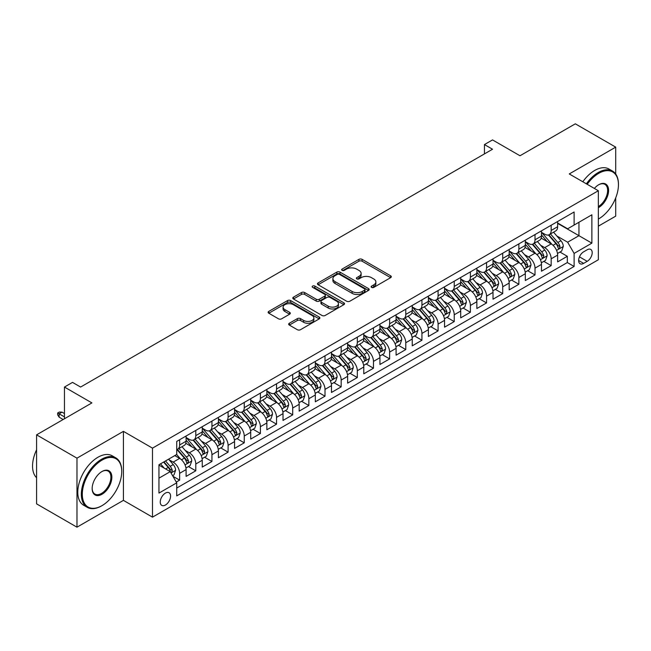 <?xml version="1.0" encoding="UTF-8"?>
<svg xmlns="http://www.w3.org/2000/svg" width="651" height="651" viewBox="0 0 651 651"><rect width="100%" height="100%" fill="white"/><g stroke="black" fill="none" stroke-linecap="round" stroke-linejoin="round"><path stroke-width="0.98" d="M371.583 287.384A1.571 0.903 0 0 0 373.804 287.384L390.649 277.651A2.246 1.294 0 0 0 391.308 276.74A2.246 1.294 0 0 0 390.649 275.821L362.111 259.35A2.246 1.294 0 0 0 358.937 259.35L342.092 269.075A1.571 0.903 0 0 0 341.629 269.717A1.571 0.903 0 0 0 342.092 270.352A1.571 0.903 0 0 0 344.314 270.352L346.495 269.099A7.177 4.142 0 0 1 356.642 269.099L359.018 270.466A7.177 4.142 0 0 1 361.118 273.396A7.177 4.142 0 0 1 359.018 276.325L356.838 277.586A1.571 0.903 0 0 0 356.382 278.229A1.571 0.903 0 0 0 356.838 278.872A1.571 0.903 0 0 0 359.059 278.872L361.24 277.611A7.177 4.142 0 0 1 371.387 277.611L373.764 278.986A7.177 4.142 0 0 1 375.863 281.916A7.177 4.142 0 0 1 373.764 284.845L371.583 286.098A1.571 0.903 0 0 0 371.127 286.741A1.571 0.903 0 0 0 371.583 287.384L371.583 286.098M165.419 505.03A7.307 4.223 120 0 0 170.188 498.593A7.307 4.223 120 0 0 169.073 492.734A7.307 4.223 120 0 0 165.419 493.092A7.307 4.223 120 0 0 160.642 499.537A7.307 4.223 120 0 0 161.757 505.396A7.307 4.223 120 0 0 165.419 505.03M289.329 323.246A2.246 1.294 0 0 0 288.67 324.157A2.246 1.294 0 0 0 289.329 325.077L297.336 329.699A2.246 1.294 0 0 0 300.51 329.699L319.218 318.892A2.246 1.294 0 0 0 319.877 317.981A2.246 1.294 0 0 0 319.218 317.061L290.68 300.591A2.246 1.294 0 0 0 287.506 300.591L268.798 311.39A2.246 1.294 0 0 0 268.139 312.301A2.246 1.294 0 0 0 268.798 313.221L278.465 318.803A2.246 1.294 0 0 0 281.639 318.803L289.646 314.181A2.246 1.294 0 0 0 290.305 313.269A2.246 1.294 0 0 0 289.646 312.35L284.853 309.583A5.997 3.467 0 0 1 283.095 307.134A5.997 3.467 0 0 1 286.798 303.936A5.997 3.467 0 0 1 293.332 304.684L312.122 315.532A5.997 3.467 0 0 1 313.88 317.981A5.997 3.467 0 0 1 310.177 321.179A5.997 3.467 0 0 1 303.643 320.43L300.51 318.624A2.246 1.294 0 0 0 297.336 318.624L289.329 323.246L289.329 325.077M615.708 174.004L615.708 147.134L575.321 123.82L519.994 155.76L492.53 139.908L484.45 144.571L492.53 149.234L80.61 387.052L72.53 382.389L64.457 387.052L64.457 418.764M76.973 458.166L76.973 527.18L123.413 500.367L123.413 431.353L76.973 458.166L36.586 434.852L91.913 402.912L64.457 387.052M123.413 431.353L152.489 448.14L598.342 190.735L598.342 259.749L152.489 517.154L152.489 448.14M615.708 147.134L569.259 173.947L598.342 190.735M346.649 301.226A2.246 1.294 0 0 0 349.823 301.226L368.531 290.427A2.246 1.294 0 0 0 369.19 289.508A2.246 1.294 0 0 0 368.531 288.596L339.993 272.118A2.246 1.294 0 0 0 336.819 272.118L318.111 282.916A2.246 1.294 0 0 0 317.452 283.836A2.246 1.294 0 0 0 318.111 284.747L346.649 301.226M313.269 287.718A1.571 0.903 0 0 1 314.856 287.945L314.856 286.074L343.874 302.829A2.246 1.294 0 0 1 344.534 303.748A2.246 1.294 0 0 1 343.874 304.66L325.166 315.466A2.246 1.294 0 0 1 321.993 315.466L293.455 298.988L293.455 297.157A2.246 1.294 0 0 0 292.795 298.068A2.246 1.294 0 0 0 293.455 298.988M293.455 297.157L301.462 292.535A2.246 1.294 0 0 1 304.635 292.535L316.207 299.216A2.246 1.294 0 0 0 319.381 299.216L324.686 296.148A2.246 1.294 0 0 0 325.345 295.228A2.246 1.294 0 0 0 324.686 294.317L312.643 287.36A1.571 0.903 0 0 1 312.179 286.717A1.571 0.903 0 0 1 313.147 285.879A1.571 0.903 0 0 1 314.856 286.074M76.973 527.18L36.586 503.866L36.586 434.852M598.342 226.174L615.708 216.148L615.708 197.888M176.283 482.065L179.627 480.129L172.93 476.263M169.114 459.793L173.166 462.129A9.138 5.273 60 0 1 179.627 473.326L186.088 469.591L186.088 476.402L195.788 470.803L188.432 466.564M185.266 450.459L189.327 452.803A9.138 5.273 60 0 1 195.788 464L202.249 460.265L202.249 467.076L211.941 461.478L204.585 457.238M201.419 441.134L205.48 443.477A9.138 5.273 60 0 1 211.941 454.667L218.402 450.94L218.402 457.751L228.094 452.152L220.746 447.912M217.572 431.808L221.633 434.152A9.138 5.273 60 0 1 228.094 445.341L234.555 441.614L234.555 448.425L244.247 442.826L236.899 438.579M233.725 422.483L237.786 424.826A9.138 5.273 60 0 1 244.247 436.015L250.708 432.288L250.708 439.091L260.4 433.501L253.052 429.253M249.886 413.157L253.939 415.501A9.138 5.273 60 0 1 260.4 426.69L266.861 422.963L266.861 429.766L276.553 424.175L269.205 419.928M266.039 403.832L270.092 406.175A9.138 5.273 60 0 1 276.553 417.364L283.014 413.637L283.014 420.44L292.706 414.85L285.358 410.602M282.192 394.506L286.245 396.85A9.138 5.273 60 0 1 292.706 408.039L299.167 404.312L299.167 411.115L308.859 405.524L301.511 401.276M298.345 385.18L302.398 387.524A9.138 5.273 60 0 1 308.859 398.713L315.32 394.978L315.32 401.789L325.012 396.19L317.664 391.951M314.498 375.855L318.551 378.19A9.138 5.273 60 0 1 325.012 389.388L331.473 385.652L331.473 392.463L341.173 386.865L333.817 382.625M330.651 366.529L334.712 368.865A9.138 5.273 60 0 1 341.173 380.062L347.634 376.327L347.634 383.138L357.326 377.539L349.969 373.3M346.804 357.196L350.865 359.539A9.138 5.273 60 0 1 357.326 370.736L363.787 367.001L363.787 373.812L373.479 368.214L366.131 363.974M362.957 347.87L367.018 350.214A9.138 5.273 60 0 1 373.479 361.403L379.94 357.676L379.94 364.487L389.632 358.888L382.283 354.649M379.11 338.544L383.17 340.888A9.138 5.273 60 0 1 389.632 352.077L396.093 348.35L396.093 355.161L405.785 349.563L398.436 345.315M395.271 329.219L399.323 331.562A9.138 5.273 60 0 1 405.785 342.751L412.246 339.025L412.246 345.836L421.938 340.237L414.589 335.989M411.424 319.893L415.476 322.237A9.138 5.273 60 0 1 421.938 333.426L428.399 329.699L428.399 336.502L438.09 330.911L430.742 326.664M427.577 310.568L431.629 312.911A9.138 5.273 60 0 1 438.09 324.1L444.552 320.373L444.552 327.176L454.243 321.586L446.895 317.338M443.73 301.242L447.782 303.586A9.138 5.273 60 0 1 454.243 314.775L460.705 311.048L460.705 317.851L470.396 312.26L463.048 308.013M459.883 291.917L463.935 294.26A9.138 5.273 60 0 1 470.396 305.449L476.857 301.714L476.857 308.525L486.557 302.927L479.201 298.687M476.036 282.591L480.096 284.935A9.138 5.273 60 0 1 486.557 296.124L493.019 292.389L493.019 299.2L502.71 293.601L495.354 289.361M492.189 273.265L496.249 275.601A9.138 5.273 60 0 1 502.71 286.798L509.172 283.063L509.172 289.874L518.863 284.275L511.515 280.036M508.341 263.94L512.402 266.275A9.138 5.273 60 0 1 518.863 277.472L525.324 273.737L525.324 280.548L535.016 274.95L527.668 270.71M524.494 254.606L528.555 256.95A9.138 5.273 60 0 1 535.016 268.147L541.477 264.412L541.477 271.223L551.169 265.624L551.169 258.813A9.138 5.273 -120 0 0 544.708 247.624L540.655 245.281M543.821 261.385L551.169 265.624M186.088 469.591A9.138 5.273 -120 0 0 179.627 458.402L174.785 455.602M202.249 460.265A9.138 5.273 -120 0 0 195.788 449.076L185.795 443.307M218.402 450.94A9.138 5.273 -120 0 0 211.941 439.75L201.948 433.981M234.555 441.614A9.138 5.273 -120 0 0 228.094 430.425L218.101 424.655M250.708 432.288A9.138 5.273 -120 0 0 244.247 421.091L234.254 415.33M266.861 422.963A9.138 5.273 -120 0 0 260.4 411.766L250.407 406.004M283.014 413.637A9.138 5.273 -120 0 0 276.553 402.44L266.56 396.679M299.167 404.312A9.138 5.273 -120 0 0 292.706 393.114L282.721 387.345M315.32 394.978A9.138 5.273 -120 0 0 308.859 383.789L298.874 378.019M331.473 385.652A9.138 5.273 -120 0 0 325.012 374.463L315.027 368.694M347.634 376.327A9.138 5.273 -120 0 0 341.173 365.138L331.18 359.368M363.787 367.001A9.138 5.273 -120 0 0 357.326 355.812L347.333 350.043M379.94 357.676A9.138 5.273 -120 0 0 373.479 346.487L363.486 340.717M396.093 348.35A9.138 5.273 -120 0 0 389.632 337.161L379.639 331.392M412.246 339.025A9.138 5.273 -120 0 0 405.785 327.835L395.792 322.066M428.399 329.699A9.138 5.273 -120 0 0 421.938 318.502L411.945 312.74M444.552 320.373A9.138 5.273 -120 0 0 438.09 309.176L428.106 303.415M460.705 311.048A9.138 5.273 -120 0 0 454.243 299.851L444.259 294.081M476.857 301.714A9.138 5.273 -120 0 0 470.396 290.525L460.412 284.756M493.019 292.389A9.138 5.273 -120 0 0 486.557 281.199L476.565 275.43M509.172 283.063A9.138 5.273 -120 0 0 502.71 271.874L492.717 266.104M525.324 273.737A9.138 5.273 -120 0 0 518.863 262.548L508.87 256.779M541.477 264.412A9.138 5.273 -120 0 0 535.016 253.223L525.023 247.453M587.194 249.772L583.638 251.823A7.08 4.085 120 0 0 579.016 258.065A7.08 4.085 120 0 0 580.098 263.736A7.08 4.085 120 0 0 583.638 263.386L587.194 261.336A7.08 4.085 120 0 0 591.816 255.094A7.08 4.085 120 0 0 590.734 249.423A7.08 4.085 120 0 0 587.194 249.772M158.95 478.176L170.261 471.641L176.722 482.839L176.722 495.891L574.109 266.462L574.109 253.41L567.648 242.213L556.808 235.955M176.722 482.839L158.95 493.092L158.95 464.741L176.722 454.479L176.722 441.427L574.109 211.998L574.109 225.059L591.873 214.797L591.873 243.149L574.109 253.41M186.088 437.513L189.327 439.376A9.138 5.273 60 0 0 193.892 439.824L200.353 436.097A9.138 5.273 -120 0 0 202.249 431.914L202.249 426.69M202.249 428.179L205.48 430.051A9.138 5.273 60 0 0 210.045 430.498L216.506 426.771A9.138 5.273 -120 0 0 218.402 422.589L218.402 417.364M218.402 418.853L221.633 420.725A9.138 5.273 60 0 0 226.198 421.173L232.659 417.446A9.138 5.273 -120 0 0 234.555 413.263L234.555 408.039M234.555 409.528L237.786 411.399A9.138 5.273 60 0 0 242.351 411.847L248.812 408.12A9.138 5.273 -120 0 0 250.708 403.937L250.708 398.713M250.708 400.202L253.939 402.066A9.138 5.273 60 0 0 258.504 402.521L264.965 398.794A9.138 5.273 -120 0 0 266.861 394.612L266.861 389.388M266.861 390.877L270.092 392.74A9.138 5.273 60 0 0 274.665 393.196L281.126 389.469A9.138 5.273 -120 0 0 283.014 385.278L283.014 380.062M283.014 381.551L286.245 383.415A9.138 5.273 60 0 0 290.818 383.87L297.279 380.135A9.138 5.273 -120 0 0 299.167 375.952L299.167 370.736M299.167 372.226L302.398 374.089A9.138 5.273 60 0 0 306.971 374.545L313.432 370.81A9.138 5.273 -120 0 0 315.32 366.627L315.32 361.403M315.32 362.9L318.551 364.763A9.138 5.273 60 0 0 323.124 365.219L329.585 361.484A9.138 5.273 -120 0 0 331.473 357.301L331.473 352.077M331.473 353.574L334.712 355.438A9.138 5.273 60 0 0 339.277 355.894L345.738 352.158A9.138 5.273 -120 0 0 347.634 347.976L347.634 342.751M347.634 344.249L350.865 346.112A9.138 5.273 60 0 0 355.43 346.56L361.891 342.833A9.138 5.273 -120 0 0 363.787 338.65L363.787 333.426M363.787 334.923L367.018 336.787A9.138 5.273 60 0 0 371.583 337.234L378.044 333.507A9.138 5.273 -120 0 0 379.94 329.325L379.94 324.1M379.94 325.59L383.17 327.461A9.138 5.273 60 0 0 387.736 327.909L394.197 324.182A9.138 5.273 -120 0 0 396.093 319.999L396.093 314.775M396.093 316.264L399.323 318.136A9.138 5.273 60 0 0 403.889 318.583L410.35 314.856A9.138 5.273 -120 0 0 412.246 310.673L412.246 305.449M412.246 306.938L415.476 308.802A9.138 5.273 60 0 0 420.05 309.258L426.511 305.531A9.138 5.273 -120 0 0 428.399 301.348L428.399 296.124M428.399 297.613L431.629 299.476A9.138 5.273 60 0 0 436.203 299.932L442.664 296.205A9.138 5.273 -120 0 0 444.552 292.014L444.552 286.798M444.552 288.287L447.782 290.151A9.138 5.273 60 0 0 452.355 290.606L458.817 286.871A9.138 5.273 -120 0 0 460.705 282.689L460.705 277.472M460.705 278.962L463.935 280.825A9.138 5.273 60 0 0 468.508 281.281L474.97 277.546A9.138 5.273 -120 0 0 476.857 273.363L476.857 268.139M476.857 269.636L480.096 271.5A9.138 5.273 60 0 0 484.661 271.955L491.123 268.22A9.138 5.273 -120 0 0 493.019 264.037L493.019 258.813M493.019 260.31L496.249 262.174A9.138 5.273 60 0 0 500.814 262.63L507.275 258.895A9.138 5.273 -120 0 0 509.172 254.712L509.172 249.488M509.172 250.985L512.402 252.848A9.138 5.273 60 0 0 516.967 253.304L523.428 249.569A9.138 5.273 -120 0 0 525.324 245.386L525.324 240.162M525.324 241.659L528.555 243.523A9.138 5.273 60 0 0 533.12 243.97L539.581 240.243A9.138 5.273 -120 0 0 541.477 236.061L541.477 230.836M176.722 488.055L567.322 262.548L567.322 256.299L557.63 261.897L557.63 255.086A9.138 5.273 -120 0 0 551.169 243.897L541.176 238.128M541.477 232.334L544.708 234.197A9.138 5.273 -120 0 0 549.273 234.645A9.138 5.273 -120 0 0 551.169 230.462L551.169 225.238M549.273 234.645L555.734 230.918A9.138 5.273 -120 0 0 557.63 226.735L557.63 221.511M179.627 439.75L179.627 444.967A9.138 5.273 60 0 1 177.739 449.157A9.138 5.273 60 0 1 176.722 449.524M177.739 449.157L184.2 445.422A9.138 5.273 -120 0 0 186.088 441.24L186.088 436.015M195.788 430.425L195.788 435.641A9.138 5.273 60 0 1 193.892 439.824M211.941 421.091L211.941 426.315A9.138 5.273 60 0 1 210.045 430.498M228.094 411.766L228.094 416.99A9.138 5.273 60 0 1 226.198 421.173M244.247 402.44L244.247 407.664A9.138 5.273 60 0 1 242.351 411.847M260.4 393.114L260.4 398.339A9.138 5.273 60 0 1 258.504 402.521M276.553 383.789L276.553 389.013A9.138 5.273 60 0 1 274.665 393.196M292.706 374.463L292.706 379.688A9.138 5.273 60 0 1 290.818 383.87M308.859 365.138L308.859 370.362A9.138 5.273 60 0 1 306.971 374.545M325.012 355.812L325.012 361.036A9.138 5.273 60 0 1 323.124 365.219M341.173 346.487L341.173 351.703A9.138 5.273 60 0 1 339.277 355.894M357.326 337.161L357.326 342.377A9.138 5.273 60 0 1 355.43 346.56M373.479 327.827L373.479 333.052A9.138 5.273 60 0 1 371.583 337.234M389.632 318.502L389.632 323.726A9.138 5.273 60 0 1 387.736 327.909M405.785 309.176L405.785 314.4A9.138 5.273 60 0 1 403.889 318.583M421.938 299.851L421.938 305.075A9.138 5.273 60 0 1 420.05 309.258M438.09 290.525L438.09 295.749A9.138 5.273 60 0 1 436.203 299.932M454.243 281.199L454.243 286.424A9.138 5.273 60 0 1 452.355 290.606M470.396 271.874L470.396 277.098A9.138 5.273 60 0 1 468.508 281.281M486.557 262.548L486.557 267.773A9.138 5.273 60 0 1 484.661 271.955M502.71 253.223L502.71 258.447A9.138 5.273 60 0 1 500.814 262.63M518.863 243.897L518.863 249.113A9.138 5.273 60 0 1 516.967 253.304M535.016 234.572L535.016 239.788A9.138 5.273 60 0 1 533.12 243.97M535.016 268.147L535.016 274.95M518.863 277.472L518.863 284.275M502.71 286.798L502.71 293.601M486.557 296.124L486.557 302.927M470.396 305.449L470.396 312.26M454.243 314.775L454.243 321.586M438.09 324.1L438.09 330.911M421.938 333.426L421.938 340.237M405.785 342.751L405.785 349.563M389.632 352.077L389.632 358.888M373.479 361.403L373.479 368.214M357.326 370.736L357.326 377.539M341.173 380.062L341.173 386.865M325.012 389.388L325.012 396.19M308.859 398.713L308.859 405.524M292.706 408.039L292.706 414.85M276.553 417.364L276.553 424.175M260.4 426.69L260.4 433.501M244.247 436.015L244.247 442.826M228.094 445.341L228.094 452.152M211.941 454.667L211.941 461.478M195.788 464L195.788 470.803M179.627 473.326L179.627 480.129M170.261 471.641L158.95 465.115M567.648 242.213L578.951 235.686L578.951 222.26L591.873 214.797M557.63 223.374L591.873 243.149M557.63 223L567.648 228.786L574.109 225.059M123.413 500.367L152.489 517.154M484.45 144.571L484.45 153.896M559.974 252.059L567.322 256.299M567.322 262.548L574.109 266.462M372.209 287.604L373.764 286.709A7.177 4.142 0 0 0 375.863 283.779L375.863 281.916M361.118 273.396L361.118 275.267A7.177 4.142 0 0 1 359.018 278.197L357.464 279.092M390.624 277.676L362.111 261.214A2.246 1.294 0 0 0 358.937 261.214L342.719 270.58M368.499 290.444L339.993 273.981A2.246 1.294 0 0 0 336.819 273.981L318.136 284.764M364.568 290.151A1.571 0.903 0 0 0 365.024 289.508A1.571 0.903 0 0 0 364.568 288.873L339.513 274.405A1.571 0.903 0 0 0 337.291 274.405L334.996 275.731A7.177 4.142 0 0 0 332.897 278.661A7.177 4.142 0 0 0 334.996 281.59L352.118 291.477A7.177 4.142 0 0 0 362.265 291.477L364.568 290.151L364.568 292.014A1.571 0.903 0 0 0 365.024 291.379L365.024 289.508M332.897 278.661L332.897 280.524A7.177 4.142 0 0 0 334.996 283.454L334.996 281.59M364.568 292.014L362.265 293.341A7.177 4.142 0 0 1 352.118 293.341L334.996 283.454M293.479 299.004L301.462 294.398L301.462 292.535M325.345 295.228L325.345 297.1A2.246 1.294 0 0 1 324.686 298.012L319.381 301.079A2.246 1.294 0 0 1 316.207 301.079L304.635 294.398A2.246 1.294 0 0 0 301.462 294.398M314.856 287.945L343.842 304.676M328.218 306.149A5.997 3.467 0 0 0 334.752 306.898A5.997 3.467 0 0 0 338.455 303.7A5.997 3.467 0 0 0 336.697 301.25L330.081 297.426A2.246 1.294 0 0 0 326.908 297.426L321.594 300.493A2.246 1.294 0 0 0 320.943 301.413A2.246 1.294 0 0 0 321.594 302.324L328.218 306.149L328.218 308.013A5.997 3.467 0 0 0 334.752 308.761A5.997 3.467 0 0 0 338.455 305.563L338.455 303.7M320.943 301.413L320.943 303.276A2.246 1.294 0 0 0 321.594 304.188L321.594 302.324M328.218 308.013L321.594 304.188M313.88 317.981L313.88 319.844A5.997 3.467 0 0 1 310.177 323.042A5.997 3.467 0 0 1 303.643 322.294L300.51 320.487A2.246 1.294 0 0 0 297.336 320.487L289.361 325.093M283.095 307.134L283.095 308.997A5.997 3.467 0 0 0 284.853 311.447L284.853 309.583M289.622 314.197L284.853 311.447M319.185 318.917L290.68 302.455A2.246 1.294 0 0 0 287.506 302.455L268.83 313.237M557.492 253.483L561.667 251.074L563.286 246.412A6.054 3.499 -120 0 0 560.926 240.732L553.545 232.179M552.064 244.483L543.316 234.352A17.479 10.091 -120 0 0 541.477 232.431M547.263 241.643L542.373 235.971A14.509 8.373 -120 0 0 541.477 234.995M548.451 234.978L555.921 243.62A6.054 3.499 60 0 1 558.078 247.787L558.517 248.511L559.339 248.389L560.015 246.672A6.054 3.499 -120 0 0 557.858 242.498L550.477 233.953M548.891 234.832L556.914 244.125A3.084 1.782 60 0 1 557.687 245.329L560.015 246.672M598.342 219.086L598.741 218.85L598.342 219.086A27.871 16.088 120 0 0 598.741 218.85L598.741 218.85A27.871 16.088 120 0 0 618.45 184.721A27.871 16.088 120 0 0 598.741 173.337A27.871 16.088 120 0 0 587.21 184.306M586.372 183.826A28.554 16.487 -60 0 1 598.261 172.499A28.554 16.487 -60 0 1 612.534 171.083A28.554 16.487 -60 0 1 618.45 184.16A28.554 16.487 -60 0 1 618.45 184.445M594.363 188.44A13.931 8.048 -60 0 1 598.741 184.721A13.931 8.048 -60 0 1 608.595 190.409A13.931 8.048 -60 0 1 598.741 207.474A13.931 8.048 -60 0 1 598.342 207.702M582.824 181.775A28.554 16.487 -60 0 1 594.705 170.448A28.554 16.487 -60 0 1 608.978 169.032L612.534 171.083M598.342 206.587A13.248 7.649 120 0 0 606.927 194.909A13.248 7.649 120 0 0 604.885 184.339A13.248 7.649 120 0 0 598.497 184.868M101.523 505.917L102.012 505.64A27.871 16.088 120 0 0 121.721 471.503A27.871 16.088 120 0 0 102.012 460.127A27.871 16.088 120 0 0 82.303 494.264A27.871 16.088 120 0 0 102.012 505.64L101.523 505.917A28.554 16.487 -60 0 1 87.25 507.332A28.554 16.487 -60 0 1 82.872 484.45A28.554 16.487 -60 0 1 101.523 459.289A28.554 16.487 -60 0 1 115.805 457.873A28.554 16.487 -60 0 1 121.721 470.942A28.554 16.487 -60 0 1 121.721 471.226M102.012 494.264A13.931 8.048 -60 0 1 92.157 488.567A13.931 8.048 -60 0 1 102.012 471.503L102.012 471.503A13.931 8.048 -60 0 1 111.866 477.191A13.931 8.048 -60 0 1 102.012 494.264M92.157 488.283A13.248 7.649 120 0 0 94.9 494.076A13.248 7.649 120 0 0 101.523 493.417A13.248 7.649 120 0 0 110.182 481.748A13.248 7.649 120 0 0 108.156 471.129A13.248 7.649 120 0 0 101.768 471.649M87.25 507.332L83.694 505.282A28.554 16.487 -60 0 1 79.316 482.399A28.554 16.487 -60 0 1 97.975 457.238A28.554 16.487 -60 0 1 112.249 455.822L115.805 457.873M36.586 477.753A28.554 16.487 -60 0 1 36.586 449.776M541.339 262.809L545.514 260.4L547.133 255.737A6.054 3.499 -120 0 0 544.773 250.057L537.392 241.513M535.911 253.809L527.164 243.677A17.479 10.091 -120 0 0 525.324 241.757M531.11 250.969L526.22 245.297A14.509 8.373 -120 0 0 525.324 244.328M532.298 244.304L539.769 252.946A6.054 3.499 60 0 1 541.925 257.112L542.364 257.837L543.178 257.715L543.862 255.998A6.054 3.499 -120 0 0 541.705 251.823L534.325 243.279M532.738 244.158L540.761 253.451A3.084 1.782 60 0 1 541.534 254.655L543.862 255.998M525.186 272.142L529.361 269.726L530.98 265.063A6.054 3.499 -120 0 0 528.62 259.383L521.239 250.838M519.758 263.134L511.002 253.003A17.479 10.091 -120 0 0 509.172 251.083M514.957 260.294L510.067 254.622A14.509 8.373 -120 0 0 509.172 253.654M516.145 253.63L523.607 262.272A6.054 3.499 60 0 1 525.772 266.446L526.211 267.162L527.025 267.048L527.709 265.323A6.054 3.499 -120 0 0 525.552 261.157L518.172 252.604M516.585 253.491L524.608 262.776A3.084 1.782 60 0 1 525.381 263.98L527.709 265.323M509.033 281.468L513.208 279.051L514.819 274.388A6.054 3.499 -120 0 0 512.467 268.708L505.086 260.164M503.605 272.468L494.85 262.329A17.479 10.091 -120 0 0 493.019 260.408M498.804 269.62L493.906 263.956A14.509 8.373 -120 0 0 493.019 262.98M499.992 262.955L507.454 271.597A6.054 3.499 60 0 1 509.619 275.772L510.058 276.488L510.872 276.374L511.556 274.649A6.054 3.499 -120 0 0 509.399 270.482L502.019 261.93M500.432 262.817L508.455 272.102A3.084 1.782 60 0 1 509.228 273.306L511.556 274.649M492.88 290.794L497.055 288.385L498.666 283.714A6.054 3.499 -120 0 0 496.314 278.034L488.934 269.49M487.453 281.793L478.697 271.654A17.479 10.091 -120 0 0 476.857 269.734M482.651 278.945L477.753 273.282A14.509 8.373 -120 0 0 476.857 272.305M483.839 272.281L491.302 280.923A6.054 3.499 60 0 1 493.458 285.097L493.906 285.813L494.719 285.699L495.403 283.974A6.054 3.499 -120 0 0 493.238 279.808L485.858 271.264M484.279 272.142L492.302 281.427A3.084 1.782 60 0 1 493.076 282.632L495.403 283.974M476.727 300.119L480.902 297.71L482.513 293.048A6.054 3.499 -120 0 0 480.153 287.36L472.772 278.815M471.3 291.119L462.544 280.98A17.479 10.091 -120 0 0 460.705 279.059M466.498 288.271L461.6 282.607A14.509 8.373 -120 0 0 460.705 281.631M467.687 281.606L475.149 290.248A6.054 3.499 60 0 1 477.305 294.423L477.744 295.139L478.566 295.025L479.25 293.3A6.054 3.499 -120 0 0 477.085 289.134L469.705 280.589M468.126 281.468L476.141 290.753A3.084 1.782 60 0 1 476.923 291.957L479.25 293.3M460.574 309.445L464.749 307.036L466.36 302.373A6.054 3.499 -120 0 0 464 296.685L456.62 288.141M455.147 300.445L446.391 290.305A17.479 10.091 -120 0 0 444.552 288.385M450.346 297.597L445.447 291.933A14.509 8.373 -120 0 0 444.552 290.956M451.534 290.932L458.996 299.574A6.054 3.499 60 0 1 461.152 303.748L461.592 304.465L462.413 304.351L463.089 302.625A6.054 3.499 -120 0 0 460.932 298.459L453.552 289.915M451.973 290.794L459.988 300.078A3.084 1.782 60 0 1 460.77 301.283L463.089 302.625M444.421 318.77L448.596 316.362L450.207 311.699A6.054 3.499 -120 0 0 447.847 306.011L440.467 297.466M438.994 309.77L430.238 299.639A17.479 10.091 -120 0 0 428.399 297.71M434.193 306.922L429.294 301.258A14.509 8.373 -120 0 0 428.399 300.282M435.373 300.257L442.843 308.908A6.054 3.499 60 0 1 444.999 313.074L445.439 313.79L446.26 313.676L446.936 311.951A6.054 3.499 -120 0 0 444.779 307.785L437.399 299.24M435.812 300.119L443.836 309.404A3.084 1.782 60 0 1 444.617 310.617L446.936 311.951M428.26 328.096L432.435 325.687L434.054 321.024A6.054 3.499 -120 0 0 431.694 315.336L424.314 306.792M422.833 319.096L414.085 308.965A17.479 10.091 -120 0 0 412.246 307.044M418.04 316.256L413.141 310.584A14.509 8.373 -120 0 0 412.246 309.607M419.22 309.583L426.69 318.233A6.054 3.499 60 0 1 428.846 322.4L429.286 323.116L430.108 323.002L430.783 321.285A6.054 3.499 -120 0 0 428.627 317.11L421.246 308.566M419.659 309.445L427.683 318.73A3.084 1.782 60 0 1 428.464 319.942L430.783 321.285M412.107 337.421L416.282 335.013L417.901 330.35A6.054 3.499 -120 0 0 415.541 324.662L408.161 316.117M406.68 328.421L397.932 318.29A17.479 10.091 -120 0 0 396.093 316.37M401.879 325.581L396.988 319.91A14.509 8.373 -120 0 0 396.093 318.933M403.067 318.917L410.537 327.559A6.054 3.499 60 0 1 412.693 331.725L413.133 332.441L413.955 332.327L414.63 330.61A6.054 3.499 -120 0 0 412.474 326.436L405.093 317.891M403.506 318.77L411.53 328.063A3.084 1.782 60 0 1 412.303 329.268L414.63 330.61M395.954 346.747L400.129 344.338L401.748 339.676A6.054 3.499 -120 0 0 399.389 333.996L392.008 325.443M390.527 337.747L381.779 327.616A17.479 10.091 -120 0 0 379.94 325.695M385.726 334.907L380.835 329.235A14.509 8.373 -120 0 0 379.94 328.259M386.914 328.242L394.384 336.884A6.054 3.499 60 0 1 396.54 341.051L396.98 341.767L397.794 341.653L398.477 339.936A6.054 3.499 -120 0 0 396.321 335.761L388.94 327.217M387.353 328.096L395.377 337.389A3.084 1.782 60 0 1 396.15 338.593L398.477 339.936M379.802 356.073L383.976 353.664L385.595 349.001A6.054 3.499 -120 0 0 383.236 343.321L375.855 334.769M374.374 347.073L365.618 336.941A17.479 10.091 -120 0 0 363.787 335.021M369.573 344.233L364.682 338.561A14.509 8.373 -120 0 0 363.787 337.584M370.761 337.568L378.223 346.21A6.054 3.499 60 0 1 380.387 350.376L380.827 351.101L381.641 350.979L382.324 349.261A6.054 3.499 -120 0 0 380.168 345.087L372.787 336.543M371.2 337.421L379.224 346.714A3.084 1.782 60 0 1 379.997 347.919L382.324 349.261M363.649 365.398L367.823 362.989L369.434 358.327A6.054 3.499 -120 0 0 367.083 352.647L359.702 344.102M358.221 356.398L349.465 346.267A17.479 10.091 -120 0 0 347.634 344.346M353.42 353.558L348.521 347.886A14.509 8.373 -120 0 0 347.634 346.918M354.608 346.893L362.07 355.536A6.054 3.499 60 0 1 364.235 359.702L364.674 360.426L365.488 360.312L366.171 358.587A6.054 3.499 -120 0 0 364.015 354.413L356.634 345.868M355.047 346.747L363.071 356.04A3.084 1.782 60 0 1 363.844 357.244L366.171 358.587M347.496 374.732L351.67 372.315L353.281 367.652A6.054 3.499 -120 0 0 350.93 361.972L343.549 353.428M342.068 365.724L333.312 355.592A17.479 10.091 -120 0 0 331.473 353.672M337.267 362.884L332.368 357.212A14.509 8.373 -120 0 0 331.473 356.243M338.455 356.219L345.917 364.861A6.054 3.499 60 0 1 348.073 369.036L348.521 369.752L349.335 369.638L350.018 367.913A6.054 3.499 -120 0 0 347.854 363.746L340.473 355.194M338.894 356.081L346.918 365.366A3.084 1.782 60 0 1 347.691 366.57L350.018 367.913M331.343 384.057L335.517 381.649L337.128 376.978A6.054 3.499 -120 0 0 334.769 371.298L327.388 362.753M325.915 375.057L317.159 364.918A17.479 10.091 -120 0 0 315.32 362.998M321.114 372.209L316.215 366.546A14.509 8.373 -120 0 0 315.32 365.569M322.302 365.545L329.764 374.187A6.054 3.499 60 0 1 331.92 378.361L332.36 379.077L333.182 378.963L333.865 377.238A6.054 3.499 -120 0 0 331.701 373.072L324.32 364.527M322.741 365.406L330.757 374.691A3.084 1.782 60 0 1 331.538 375.896L333.865 377.238M315.19 393.383L319.364 390.974L320.976 386.303A6.054 3.499 -120 0 0 318.616 380.623L311.235 372.079M309.762 384.383L301.006 374.244A17.479 10.091 -120 0 0 299.167 372.323M304.961 381.535L300.062 375.871A14.509 8.373 -120 0 0 299.167 374.895M306.149 374.87L313.611 383.512A6.054 3.499 60 0 1 315.768 387.687L316.207 388.403L317.029 388.289L317.704 386.564A6.054 3.499 -120 0 0 315.548 382.397L308.167 373.853M306.588 374.732L314.604 384.017A3.084 1.782 60 0 1 315.385 385.221L317.704 386.564M299.037 402.709L303.211 400.3L304.823 395.637A6.054 3.499 -120 0 0 302.463 389.949L295.082 381.405M293.609 393.709L284.853 383.569A17.479 10.091 -120 0 0 283.014 381.649M288.808 390.86L283.909 385.197A14.509 8.373 -120 0 0 283.014 384.22M289.988 384.196L297.458 392.838A6.054 3.499 60 0 1 299.615 397.012L300.054 397.728L300.876 397.615L301.551 395.889A6.054 3.499 -120 0 0 299.395 391.723L292.014 383.179M290.427 384.057L298.451 393.342A3.084 1.782 60 0 1 299.232 394.547L301.551 395.889M282.876 412.034L287.05 409.625L288.67 404.963A6.054 3.499 -120 0 0 286.31 399.275L278.929 390.73M277.448 403.034L268.7 392.895A17.479 10.091 -120 0 0 266.861 390.974M272.655 400.186L267.756 394.522A14.509 8.373 -120 0 0 266.861 393.546M273.835 393.521L281.305 402.163A6.054 3.499 60 0 1 283.462 406.338L283.901 407.054L284.723 406.94L285.398 405.215A6.054 3.499 -120 0 0 283.242 401.049L275.861 392.504M274.274 393.383L282.298 402.668A3.084 1.782 60 0 1 283.079 403.872L285.398 405.215M266.723 421.36L270.897 418.951L272.517 414.288A6.054 3.499 -120 0 0 270.157 408.6L262.776 400.056M261.295 412.36L252.547 402.228A17.479 10.091 -120 0 0 250.708 400.3M256.494 409.512L251.603 403.848A14.509 8.373 -120 0 0 250.708 402.871M257.682 402.847L265.152 411.497A6.054 3.499 60 0 1 267.309 415.663L267.748 416.38L268.57 416.266L269.245 414.549A6.054 3.499 -120 0 0 267.089 410.374L259.708 401.83M258.121 402.709L266.145 411.993A3.084 1.782 60 0 1 266.918 413.206L269.245 414.549M250.57 430.685L254.744 428.277L256.364 423.614A6.054 3.499 -120 0 0 254.004 417.926L246.623 409.381M245.142 421.685L236.394 411.554A17.479 10.091 -120 0 0 234.555 409.634M240.341 418.845L235.45 413.173A14.509 8.373 -120 0 0 234.555 412.197M241.529 412.173L248.999 420.823A6.054 3.499 60 0 1 251.156 424.989L251.595 425.705L252.409 425.591L253.093 423.874A6.054 3.499 -120 0 0 250.936 419.7L243.555 411.155M241.969 412.034L249.992 421.319A3.084 1.782 60 0 1 250.765 422.532L253.093 423.874M234.417 440.011L238.591 437.602L240.211 432.939A6.054 3.499 -120 0 0 237.851 427.251L230.47 418.707M228.989 431.011L220.233 420.88A17.479 10.091 -120 0 0 218.402 418.959M224.188 428.171L219.297 422.499A14.509 8.373 -120 0 0 218.402 421.522M225.376 421.506L232.838 430.148A6.054 3.499 60 0 1 235.003 434.315L235.442 435.031L236.256 434.917L236.94 433.2A6.054 3.499 -120 0 0 234.783 429.025L227.402 420.481M225.816 421.36L233.839 430.653A3.084 1.782 60 0 1 234.612 431.857L236.94 433.2M218.264 449.336L222.439 446.928L224.05 442.265A6.054 3.499 -120 0 0 221.698 436.585L214.317 428.032M212.836 440.336L204.08 430.205A17.479 10.091 -120 0 0 202.249 428.285M208.035 437.496L203.136 431.825A14.509 8.373 -120 0 0 202.249 430.848M209.223 430.832L216.685 439.474A6.054 3.499 60 0 1 218.85 443.64L219.289 444.364L220.103 444.242L220.787 442.525A6.054 3.499 -120 0 0 218.63 438.351L211.25 429.806M209.663 430.685L217.686 439.978A3.084 1.782 60 0 1 218.459 441.183L220.787 442.525M202.111 458.662L206.286 456.253L207.897 451.591A6.054 3.499 -120 0 0 205.545 445.911L198.164 437.366M196.683 449.662L187.927 439.531A17.479 10.091 -120 0 0 186.088 437.61M191.882 446.822L186.983 441.15A14.509 8.373 -120 0 0 186.088 440.182M193.07 440.157L200.532 448.799A6.054 3.499 60 0 1 202.689 452.966L203.136 453.69L203.95 453.568L204.634 451.851A6.054 3.499 -120 0 0 202.469 447.676L195.088 439.132M193.51 440.011L201.533 449.304A3.084 1.782 60 0 1 202.306 450.508L204.634 451.851M185.958 467.996L190.133 465.579L191.744 460.916A6.054 3.499 -120 0 0 189.384 455.236L182.003 446.692M180.53 458.988L176.665 454.52M175.729 456.148L175.103 455.423M176.917 449.483L184.379 458.125A6.054 3.499 60 0 1 186.536 462.3L186.975 463.016L187.797 462.902L188.481 461.177A6.054 3.499 -120 0 0 186.316 457.002L178.935 448.458M177.357 449.345L185.372 458.63A3.084 1.782 60 0 1 186.153 459.834L188.481 461.177M172.605 475.702L173.98 474.904L175.591 470.242A6.054 3.499 -120 0 0 173.231 464.562L168.585 459.183M164.247 468.175L160.512 463.846M159.576 465.473L158.95 464.757M163.58 462.072L168.227 467.451A6.054 3.499 60 0 1 170.383 471.625L170.822 472.341L171.644 472.227L172.32 470.502A6.054 3.499 -120 0 0 170.163 466.336L165.517 460.949M163.954 461.852L169.219 467.955A3.084 1.782 60 0 1 170.001 469.159L172.32 470.502M59.127 417.177L57.67 414.85L57.67 412.978L59.282 412.05L62.032 412.14L59.127 413.824L59.127 417.177L63.163 419.513M57.67 412.978L64.457 416.9M62.032 412.14L64.457 413.54M173.166 462.129L179.627 458.402M189.327 452.803L195.788 449.076M205.48 443.477L211.941 439.75M221.633 434.152L228.094 430.425M237.786 424.826L244.247 421.091M253.939 415.501L260.4 411.766M270.092 406.175L276.553 402.44M286.245 396.85L292.706 393.114M302.398 387.524L308.859 383.789M318.551 378.19L325.012 374.463M334.712 368.865L341.173 365.138M350.865 359.539L357.326 355.812M367.018 350.214L373.479 346.487M383.17 340.888L389.632 337.161M399.323 331.562L405.785 327.835M415.476 322.237L421.938 318.502M431.629 312.911L438.09 309.176M447.782 303.586L454.243 299.851M463.935 294.26L470.396 290.525M480.096 284.935L486.557 281.199M496.249 275.601L502.71 271.874M512.402 266.275L518.863 262.548M528.555 256.95L535.016 253.223M544.708 247.624L551.169 243.897M551.169 230.462L557.63 226.735M179.627 444.967L186.088 441.24M195.788 435.641L202.249 431.914M211.941 426.315L218.402 422.589M228.094 416.99L234.555 413.263M244.247 407.664L250.708 403.937M260.4 398.339L266.861 394.612M276.553 389.013L283.014 385.278M292.706 379.688L299.167 375.952M308.859 370.362L315.32 366.627M325.012 361.036L331.473 357.301M341.173 351.703L347.634 347.976M357.326 342.377L363.787 338.65M373.479 333.052L379.94 329.325M389.632 323.726L396.093 319.999M405.785 314.4L412.246 310.673M421.938 305.075L428.399 301.348M438.09 295.749L444.552 292.014M454.243 286.424L460.705 282.689M470.396 277.098L476.857 273.363M486.557 267.773L493.019 264.037M502.71 258.447L509.172 254.712M518.863 249.113L525.324 245.386M535.016 239.788L541.477 236.061M551.169 258.813L557.63 255.086M579.447 256.86L587.194 261.336M578.633 260.498L583.638 263.386M373.764 286.709L373.764 284.845M356.838 278.872L356.838 277.586M359.018 278.197L359.018 276.325M342.092 270.352L342.092 269.075M358.937 261.214L358.937 259.35M362.111 261.214L362.111 259.35M390.649 277.651L390.649 275.821M318.111 284.747L318.111 282.916M336.819 273.981L336.819 272.118M339.993 273.981L339.993 272.118M368.531 290.427L368.531 288.596M352.118 293.341L352.118 291.477M362.265 293.341L362.265 291.477M304.635 294.398L304.635 292.535M316.207 301.079L316.207 299.216M319.381 301.079L319.381 299.216M324.686 298.012L324.686 296.148M343.874 304.66L343.874 302.829M297.336 320.487L297.336 318.624M300.51 320.487L300.51 318.624M303.643 322.294L303.643 320.43M289.646 314.181L289.646 312.35M268.798 313.221L268.798 311.39M287.506 302.455L287.506 300.591M290.68 302.455L290.68 300.591M319.218 318.892L319.218 317.061M556.572 250.383L563.245 246.526M543.316 234.352L544.146 233.872M557.858 242.498L560.926 240.732M553.033 245.289L555.921 243.62M540.42 259.708L547.092 255.859M527.164 243.677L527.994 243.197M541.705 251.823L544.773 250.057M536.88 254.614L539.769 252.946M524.267 269.034L530.939 265.185M511.002 253.003L511.841 252.523M525.552 261.157L528.62 259.383M520.727 263.94L523.607 262.272M508.114 278.359L514.786 274.51M494.85 262.329L495.688 261.848M509.399 270.482L512.467 268.708M504.574 273.265L507.454 271.597M491.953 287.685L498.625 283.836M478.697 271.654L479.527 271.174M493.238 279.808L496.314 278.034M488.413 282.591L491.302 280.923M475.8 297.011L482.472 293.162M462.544 280.98L463.374 280.5M477.085 289.134L480.153 287.36M472.26 291.917L475.149 290.248M459.647 306.336L466.319 302.487M446.391 290.305L447.221 289.825M460.932 298.459L464 296.685M456.107 301.242L458.996 299.574M443.494 315.67L450.167 311.813M430.238 299.639L431.068 299.159M444.779 307.785L447.847 306.011M439.954 310.568L442.843 308.908M427.341 324.995L434.014 321.138M414.085 308.965L414.915 308.484M428.627 317.11L431.694 315.336M423.801 319.893L426.69 318.233M411.188 334.321L417.861 330.464M397.932 318.29L398.762 317.81M412.474 326.436L415.541 324.662M407.648 329.227L410.537 327.559M395.035 343.647L401.708 339.789M381.779 327.616L382.609 327.136M396.321 335.761L399.389 333.996M391.495 338.553L394.384 336.884M378.882 352.972L385.555 349.123M365.618 336.941L366.456 336.461M380.168 345.087L383.236 343.321M375.342 347.878L378.223 346.21M362.729 362.298L369.402 358.449M349.465 346.267L350.303 345.787M364.015 354.413L367.083 352.647M359.189 357.204L362.07 355.536M346.568 371.623L353.241 367.774M333.312 355.592L334.142 355.112M347.854 363.746L350.93 361.972M343.028 366.529L345.917 364.861M330.415 380.949L337.088 377.1M317.159 364.918L317.989 364.438M331.701 373.072L334.769 371.298M326.875 375.855L329.764 374.187M314.262 390.274L320.935 386.425M301.006 374.244L301.836 373.764M315.548 382.397L318.616 380.623M310.722 385.18L313.611 383.512M298.109 399.6L304.782 395.751M284.853 383.569L285.683 383.089M299.395 391.723L302.463 389.949M294.569 394.506L297.458 392.838M281.956 408.926L288.629 405.077M268.7 392.895L269.53 392.415M283.242 401.049L286.31 399.275M278.416 403.832L281.305 402.163M265.803 418.259L272.476 414.402M252.547 402.228L253.377 401.748M267.089 410.374L270.157 408.6M262.263 413.157L265.152 411.497M249.65 427.585L256.323 423.728M236.394 411.554L237.224 411.074M250.936 419.7L254.004 417.926M246.111 422.483L248.999 420.823M233.497 436.911L240.17 433.053M220.233 420.88L221.071 420.4M234.783 429.025L237.851 427.251M229.958 431.816L232.838 430.148M217.344 446.236L224.017 442.379M204.08 430.205L204.919 429.725M218.63 438.351L221.698 436.585M213.805 441.142L216.685 439.474M201.183 455.562L207.856 451.713M187.927 439.531L188.757 439.051M202.469 447.676L205.545 445.911M197.644 450.468L200.532 448.799M185.03 464.887L191.703 461.038M186.316 457.002L189.384 455.236M181.491 459.793L184.379 458.125M171.026 472.976L175.55 470.364M170.163 466.336L173.231 464.562M165.614 468.964L168.227 467.451M618.45 184.721L618.45 184.16M121.721 471.503L121.721 470.942"/></g></svg>

